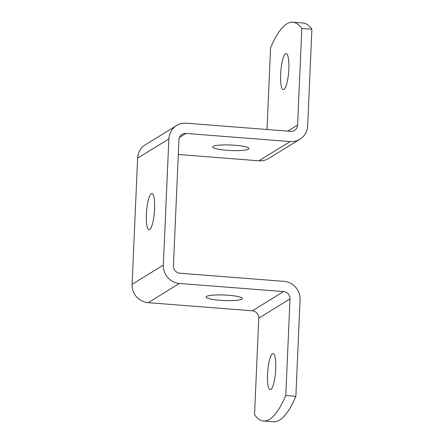 <?xml version="1.0" encoding="UTF-8"?>
<svg xmlns="http://www.w3.org/2000/svg" width="444" height="444" viewBox="0 0 444 444"><rect width="100%" height="100%" fill="white"/><g stroke="black" fill="none" stroke-linecap="round" stroke-linejoin="round"><path stroke-width="0.67" d="M234.92 145.249A18.126 2.769 2.5 0 1 248.934 148.562A18.126 2.769 2.5 0 1 230.702 150.538A18.126 2.769 2.5 0 1 212.709 146.981A18.126 2.769 2.5 0 1 234.92 145.249M228.371 295.26A18.126 2.769 2.5 0 1 242.385 298.573A18.126 2.769 2.5 0 1 224.153 300.549A18.126 2.769 2.5 0 1 206.16 296.997A18.126 2.769 2.5 0 1 228.371 295.26M151.265 193.723A18.126 3.941 94.5 0 1 151.904 193.551A18.126 3.941 94.5 0 1 154.506 210.523A18.126 3.941 94.5 0 1 149.7 229.52A18.126 3.941 94.5 0 1 149.067 229.698A18.126 3.941 94.5 0 1 146.459 212.732A18.126 3.941 94.5 0 1 151.265 193.723M272.411 353.718A18.126 3.941 94.5 0 1 273.043 353.546A18.126 3.941 94.5 0 1 275.552 371.939A18.126 3.941 94.5 0 1 270.207 389.693A18.126 3.941 94.5 0 1 267.604 372.716A18.126 3.941 94.5 0 1 272.411 353.718M283.944 89.494A18.126 3.941 94.5 0 1 283.316 89.666A18.126 3.941 94.5 0 1 280.802 71.284A18.126 3.941 94.5 0 1 286.141 53.519A18.126 3.941 94.5 0 1 288.755 70.479A18.126 3.941 94.5 0 1 283.944 89.494M285.781 395.504L295.865 396.292A172.655 37.512 94.5 0 1 273.609 421.8L263.525 421.012A172.655 37.512 -85.5 0 0 285.781 395.504L289.999 298.929L258.763 318.159A6.904 6.66 58.4 0 0 252.342 310.817L148.168 302.669A17.266 16.644 -121.6 0 1 132.112 284.31L137.618 158.164A17.266 16.644 -121.6 0 1 145.371 144.777L176.601 125.547A17.266 16.644 58.4 0 0 168.853 138.933L163.348 265.079A17.266 16.644 58.4 0 0 179.404 283.439L283.577 291.586A6.904 6.66 -121.6 0 1 289.999 298.929M258.763 318.159L254.545 414.735A172.655 37.512 -85.5 0 0 263.525 421.012M292.829 22.2L302.908 22.988A172.655 37.512 94.5 0 1 311.888 29.265L301.809 28.477A172.655 37.512 -85.5 0 0 292.829 22.2A172.655 37.512 -85.5 0 0 270.574 47.708L266.999 129.504M311.888 29.265L307.67 125.841A17.266 16.644 -121.6 0 1 299.922 139.227A17.266 16.644 -121.6 0 1 290.126 141.575L185.953 133.428A6.904 6.66 58.4 0 0 178.938 139.721L173.426 265.867A6.904 6.66 58.4 0 0 179.848 273.21L284.021 281.357A17.266 16.644 -121.6 0 1 300.077 299.717L295.865 396.292M301.809 28.477L297.591 125.053A6.904 6.66 -121.6 0 1 290.57 131.346L186.402 123.199A17.266 16.644 58.4 0 0 176.601 125.547M299.922 139.227L268.687 158.458A17.266 16.644 -121.6 0 1 258.891 160.806L178.288 154.501M283.577 291.586L252.342 310.817M179.404 283.439L148.168 302.669M163.348 265.079L132.112 284.31M168.853 138.933L137.618 158.164M179.432 137.44L185.953 133.428M258.891 160.806L290.126 141.575M297.591 125.053L287.729 131.124"/></g></svg>
